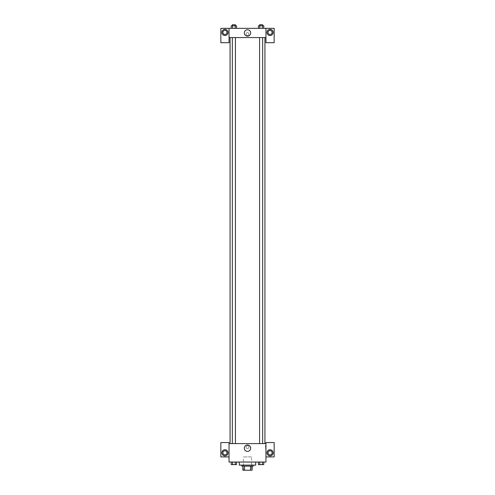 <?xml version="1.0" encoding="UTF-8"?>
<svg xmlns="http://www.w3.org/2000/svg" width="495" height="495" viewBox="0 0 495 495"><rect width="100%" height="100%" fill="white"/><g stroke="black" fill="none" stroke-linecap="round" stroke-linejoin="round"><path stroke-width="0.37" stroke-dasharray="2.48 1.86" d="M251.602 456.922L243.398 456.922L251.602 456.922L251.602 470.25L243.398 470.25L251.602 470.25M244.493 470.25L242.884 470.25L242.884 466.148L244.493 466.148L244.493 470.25L252.116 470.25M250.507 466.148L244.493 466.148L250.507 466.148L250.507 470.25M244.493 466.148L242.884 466.148M241.863 466.148L253.137 466.148M247.5 465.121L241.863 465.121L247.5 465.121M255.705 465.121L239.295 465.121M255.705 462.045L239.295 462.045L255.705 462.045M258.452 462.045L258.452 464.613L259.782 464.613L258.452 464.613L259.782 464.613L259.782 462.045L262.449 462.045L258.452 462.045L263.786 462.045L258.452 462.045L263.786 462.045L262.443 462.045L262.449 464.613L263.779 464.613L262.449 464.613L263.779 464.613L263.779 462.045L258.452 462.045L259.788 462.045L259.782 464.613L262.449 464.613L259.782 464.613L262.449 464.613L262.449 462.045L263.779 462.045M231.221 462.045L231.221 464.613L232.551 464.613L231.221 464.613L232.551 464.613L232.551 462.045L235.218 462.045L231.221 462.045L236.548 462.045L231.215 462.045L235.218 462.045L231.215 462.045L232.551 462.045L232.551 464.613L236.548 464.613L235.218 464.613L236.548 464.613L236.548 462.045L235.212 462.045L236.548 462.045L235.218 462.045L235.218 464.613L232.551 464.613L235.218 464.613L235.218 462.045L236.548 462.045L232.551 462.045L236.548 462.045M229.043 456.922L229.043 442.567L220.844 442.567L220.844 456.922L229.043 456.922L229.043 462.045L265.957 462.045L265.957 456.922L274.156 456.922L274.156 442.567L265.957 442.567L265.957 456.922M229.043 447.183L229.043 445.772L229.043 447.183M224.94 455.895A3.075 3.075 0 0 0 227.607 451.279A3.075 3.075 0 0 0 222.28 451.279A3.075 3.075 0 0 0 224.94 455.895M226.995 452.82A2.048 2.048 0 0 1 223.919 454.596A2.048 2.048 0 0 1 223.919 451.044A2.048 2.048 0 0 1 226.995 452.82M244.307 448.204A3.193 3.193 0 0 0 249.096 450.97A3.193 3.193 0 0 0 249.096 445.438A3.193 3.193 0 0 0 244.307 448.204M265.957 447.183L265.957 445.772L265.957 447.183M265.438 447.183L265.438 445.772L265.438 447.183M270.06 455.895A3.075 3.075 0 0 0 272.72 451.279A3.075 3.075 0 0 0 267.393 451.279A3.075 3.075 0 0 0 270.06 455.895M272.108 452.82A2.048 2.048 0 0 1 269.033 454.596A2.048 2.048 0 0 1 269.033 451.044A2.048 2.048 0 0 1 272.108 452.82M247.5 445.772A1.411 1.411 0 0 0 246.281 447.888A1.411 1.411 0 0 0 248.719 447.888A1.411 1.411 0 0 0 247.5 445.772A1.411 1.411 0 0 1 248.719 447.888A1.411 1.411 0 0 1 246.281 447.888A1.411 1.411 0 0 1 247.5 445.772M229.043 443.594L265.957 443.594M235.422 443.594L232.347 443.594L235.422 443.594L232.347 443.594L235.422 443.594L235.422 37.564L232.347 37.564L235.422 37.564M262.653 443.594L259.578 443.594L262.653 443.594L259.578 443.594L262.653 443.594L262.653 37.564L259.578 37.564L262.653 37.564M264.93 443.594L230.07 443.594L264.93 443.594M264.93 37.564L230.07 37.564L264.93 37.564M265.957 37.564L229.043 37.564L229.043 42.694L220.844 42.694L220.844 28.339L274.156 28.339L274.156 42.694L265.957 42.694L265.957 28.339M248.911 33.976A1.411 1.411 0 0 0 246.795 32.757A1.411 1.411 0 0 0 246.795 35.201A1.411 1.411 0 0 0 248.911 33.976A1.411 1.411 0 0 1 246.795 35.201A1.411 1.411 0 0 1 246.795 32.757A1.411 1.411 0 0 1 248.911 33.976M226.995 32.441A2.048 2.048 0 0 0 223.919 30.665A2.048 2.048 0 0 0 223.919 34.217A2.048 2.048 0 0 0 226.995 32.441M272.108 32.441A2.048 2.048 0 0 0 269.033 30.665A2.048 2.048 0 0 0 269.033 34.217A2.048 2.048 0 0 0 272.108 32.441M224.94 35.516A3.075 3.075 0 0 0 227.607 30.9A3.075 3.075 0 0 0 222.28 30.9A3.075 3.075 0 0 0 224.94 35.516M270.06 35.516A3.075 3.075 0 0 0 272.72 30.9A3.075 3.075 0 0 0 267.393 30.9A3.075 3.075 0 0 0 270.06 35.516M229.043 28.339L229.043 37.564M236.548 28.339L231.215 28.339L236.548 28.339L231.215 28.339L236.548 28.339L236.548 25.777L235.218 25.777L236.548 25.777L235.218 25.777L235.218 28.339L231.221 28.339L235.218 28.339L235.218 25.777L232.551 25.777L235.218 25.777L235.218 28.339M258.452 28.339L263.786 28.339L258.452 28.339L263.786 28.339L258.452 28.339L263.779 28.339L258.452 28.339L258.452 25.777L263.779 25.777L262.449 25.777L262.449 28.339L262.449 25.777L259.782 25.777L259.782 28.339L259.782 25.777L258.452 25.777L263.779 25.777L263.779 28.339M244.307 32.955A3.193 3.193 0 0 0 249.096 35.714A3.193 3.193 0 0 0 249.096 30.189A3.193 3.193 0 0 0 244.307 32.955M265.957 33.976L265.957 35.386L265.957 33.976M229.043 33.976L229.043 35.386L229.043 33.976M262.653 25.777L259.578 25.777L262.653 25.777L259.578 25.777L262.653 25.777L262.653 24.75L259.578 24.75L262.653 24.75L259.578 24.75L259.578 25.777M231.221 28.339L231.221 25.777L232.551 25.777L232.551 28.339L231.221 28.339L232.551 28.339L232.551 25.777L231.221 25.777L235.218 25.777M235.422 25.777L232.347 25.777L235.422 25.777L232.347 25.777L235.422 25.777L235.422 24.75L232.347 24.75L235.422 24.75L232.347 24.75L232.347 25.777M262.449 25.777L262.449 28.339M259.782 25.777L259.782 28.339M232.551 25.777L232.551 28.339M262.653 464.613L259.578 464.619M235.422 464.613L232.347 464.619M262.449 462.045L262.449 464.613M259.782 462.045L259.782 464.613M235.218 462.045L235.218 464.613M232.551 462.045L232.551 464.613M243.398 470.25L243.398 456.922M265.957 445.772L265.438 445.772M265.957 448.588L265.438 448.588M232.347 37.564L232.347 443.594M259.578 37.564L259.578 443.594"/><path stroke-width="0.74" d="M250.507 466.148L250.507 470.25L242.884 470.25L242.884 466.148M250.507 470.25L252.116 470.25L252.116 466.148L252.116 470.25M253.137 465.121L253.137 466.148L241.863 466.148L241.863 465.121M244.493 466.148L244.493 470.25M239.295 462.045L239.295 465.121L255.705 465.121L255.705 462.045M265.957 456.922L274.156 456.922L274.156 442.567L265.957 442.567L265.957 462.045L229.043 462.045L229.043 442.567L220.844 442.567L220.844 456.922L229.043 456.922M224.94 455.895A3.075 3.075 0 0 1 222.28 451.279A3.075 3.075 0 0 1 227.607 451.279A3.075 3.075 0 0 1 224.94 455.895M222.892 452.82A2.048 2.048 0 0 1 224.94 450.772A2.048 2.048 0 0 1 226.995 452.82A2.048 2.048 0 0 1 224.94 454.868A2.048 2.048 0 0 1 222.892 452.82M244.307 448.204A3.193 3.193 0 0 1 249.096 445.438A3.193 3.193 0 0 1 249.096 450.97A3.193 3.193 0 0 1 244.307 448.204M265.957 443.594L229.043 443.594M270.06 455.895A3.075 3.075 0 0 1 267.393 451.279A3.075 3.075 0 0 1 272.72 451.279A3.075 3.075 0 0 1 270.06 455.895M268.005 452.82A2.048 2.048 0 0 1 270.06 450.772A2.048 2.048 0 0 1 272.108 452.82A2.048 2.048 0 0 1 270.06 454.868A2.048 2.048 0 0 1 268.005 452.82M264.93 37.564L264.93 443.594M262.653 443.594L262.653 37.564M235.422 37.564L235.422 443.594M265.957 37.564L265.957 42.694L274.156 42.694L274.156 28.339L265.957 28.339L265.957 37.564L229.043 37.564L229.043 42.694L220.844 42.694L220.844 28.339L229.043 28.339L229.043 37.564M226.995 32.441A2.048 2.048 0 0 1 224.94 34.489A2.048 2.048 0 0 1 222.892 32.441A2.048 2.048 0 0 1 224.94 30.387A2.048 2.048 0 0 1 226.995 32.441M224.94 35.516A3.075 3.075 0 0 1 222.28 30.9A3.075 3.075 0 0 1 227.607 30.9A3.075 3.075 0 0 1 224.94 35.516M272.108 32.441A2.048 2.048 0 0 1 269.033 34.217A2.048 2.048 0 0 1 269.033 30.665A2.048 2.048 0 0 1 272.108 32.441M270.06 35.516A3.075 3.075 0 0 1 267.393 30.9A3.075 3.075 0 0 1 272.72 30.9A3.075 3.075 0 0 1 270.06 35.516M265.957 28.339L229.043 28.339M244.307 32.955A3.193 3.193 0 0 1 249.096 30.189A3.193 3.193 0 0 1 249.096 35.714A3.193 3.193 0 0 1 244.307 32.955M263.779 28.339L263.779 25.777L258.452 25.777L258.452 28.339M262.449 25.777L262.449 28.339M259.782 25.777L259.782 28.339M259.578 25.777L259.578 24.75L262.653 24.75L262.653 25.777M236.548 28.339L236.548 25.777L231.221 25.777L231.221 28.339M235.218 25.777L235.218 28.339M232.551 25.777L232.551 28.339M232.347 25.777L232.347 24.75L235.422 24.75L235.422 25.777M263.779 462.045L263.779 464.613L258.452 464.613L258.452 462.045M262.449 462.045L262.449 464.613M259.782 462.045L259.782 464.613M262.653 464.613L259.578 464.619M236.548 462.045L236.548 464.613L231.221 464.613L231.221 462.045M235.218 462.045L235.218 464.613M232.551 462.045L232.551 464.613M235.422 464.613L232.347 464.619M230.07 37.564L230.07 443.594M259.578 443.594L259.578 37.564M232.347 37.564L232.347 443.594"/></g></svg>
